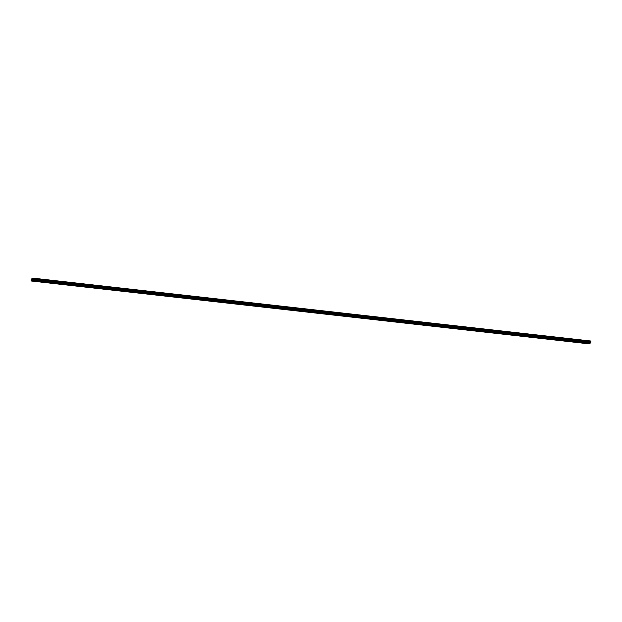 <?xml version="1.0" encoding="UTF-8"?>
<svg xmlns="http://www.w3.org/2000/svg" width="622" height="622" viewBox="0 0 622 622"><rect width="100%" height="100%" fill="white"/><g stroke="black" fill="none" stroke-linecap="round" stroke-linejoin="round"><path stroke-width="0.93" d="M34.537 281.004L34.086 281.066L34.537 281.004M42.102 281.859L41.651 281.921L42.102 281.859M49.667 282.715L49.216 282.769L49.667 282.715M57.224 283.562L56.781 283.624L57.224 283.562M64.789 284.417L64.338 284.472L64.789 284.417M72.354 285.273L71.903 285.327L72.354 285.273M79.919 286.12L79.468 286.182L79.919 286.12M87.477 286.975L87.033 287.03L87.477 286.975M95.042 287.823L94.591 287.885L95.042 287.823M102.607 288.678L102.156 288.74L102.607 288.678M110.172 289.533L109.721 289.588L110.172 289.533M117.729 290.381L117.278 290.443L117.729 290.381M125.294 291.236L124.843 291.29L125.294 291.236M132.859 292.091L132.408 292.146L132.859 292.091M140.424 292.939L139.973 293.001L140.424 292.939M147.982 293.794L147.531 293.848L147.982 293.794M155.547 294.641L155.096 294.704L155.547 294.641M163.112 295.497L162.661 295.559L163.112 295.497M170.669 296.352L170.226 296.406L170.669 296.352M178.234 297.199L177.783 297.262L178.234 297.199M185.799 298.055L185.348 298.117L185.799 298.055M193.364 298.91L192.913 298.964L193.364 298.91M200.922 299.757L200.478 299.82L200.922 299.757M208.487 300.613L208.036 300.667L208.487 300.613M216.052 301.468L215.601 301.522L216.052 301.468M223.617 302.315L223.166 302.378L223.617 302.315M231.174 303.171L230.731 303.225L231.174 303.171M238.739 304.018L238.288 304.08L238.739 304.018M246.304 304.873L245.853 304.935L246.304 304.873M253.869 305.729L253.418 305.783L253.869 305.729M261.427 306.576L260.983 306.638L261.427 306.576M268.992 307.431L268.541 307.486L268.992 307.431M276.557 308.287L276.106 308.341L276.557 308.287M284.122 309.134L283.671 309.196L284.122 309.134M291.679 309.989L291.236 310.044L291.679 309.989M299.244 310.837L298.793 310.899L299.244 310.837M306.809 311.692L306.358 311.754L306.809 311.692M314.374 312.547L313.923 312.602L314.374 312.547M321.932 313.395L321.488 313.457L321.932 313.395M329.497 314.25L329.046 314.312L329.497 314.25M337.062 315.105L336.611 315.16L337.062 315.105M344.627 315.953L344.176 316.015L344.627 315.953M352.184 316.808L351.733 316.862L352.184 316.808M359.749 317.663L359.298 317.718L359.749 317.663M367.314 318.511L366.863 318.573L367.314 318.511M374.879 319.366L374.428 319.42L374.879 319.366M382.437 320.213L381.986 320.276L382.437 320.213M390.002 321.069L389.551 321.131L390.002 321.069M397.567 321.924L397.116 321.978L397.567 321.924M405.124 322.771L404.681 322.834L405.124 322.771M412.689 323.627L412.238 323.681L412.689 323.627M420.254 324.482L419.803 324.536L420.254 324.482M427.819 325.329L427.368 325.392L427.819 325.329M435.377 326.185L434.933 326.239L435.377 326.185M442.942 327.032L442.491 327.094L442.942 327.032M450.507 327.887L450.056 327.95L450.507 327.887M458.072 328.743L457.621 328.797L458.072 328.743M465.629 329.59L465.186 329.652L465.629 329.59M473.194 330.445L472.743 330.507L473.194 330.445M480.759 331.301L480.308 331.355L480.759 331.301M488.324 332.148L487.873 332.21L488.324 332.148M495.882 333.003L495.439 333.058L495.882 333.003M503.447 333.858L502.996 333.913L503.447 333.858M511.012 334.706L510.561 334.768L511.012 334.706M518.577 335.561L518.126 335.616L518.577 335.561M526.134 336.409L525.691 336.471L526.134 336.409M533.699 337.264L533.248 337.326L533.699 337.264M541.264 338.119L540.813 338.174L541.264 338.119M548.829 338.967L548.379 339.029L548.829 338.967M556.387 339.822L555.944 339.876L556.387 339.822M563.952 340.677L563.501 340.732L563.952 340.677M571.517 341.525L571.066 341.587L571.517 341.525M579.082 342.38L578.631 342.434L579.082 342.38M586.639 343.227L586.188 343.29L586.639 343.227M35.477 280.265L35.026 280.328L35.477 280.265M43.042 281.121L42.591 281.175L43.042 281.121M50.6 281.968L50.157 282.03L50.6 281.968M58.165 282.823L57.714 282.878L58.165 282.823M65.73 283.679L65.279 283.733L65.73 283.679M73.295 284.526L72.844 284.588L73.295 284.526M80.852 285.381L80.409 285.436L80.852 285.381M88.417 286.229L87.966 286.291L88.417 286.229M95.982 287.084L95.531 287.146L95.982 287.084M103.547 287.939L103.096 287.994L103.547 287.939M111.105 288.787L110.662 288.849L111.105 288.787M118.67 289.642L118.219 289.704L118.67 289.642M126.235 290.497L125.784 290.552L126.235 290.497M133.8 291.345L133.349 291.407L133.8 291.345M141.357 292.2L140.906 292.254L141.357 292.2M148.922 293.055L148.471 293.11L148.922 293.055M156.487 293.903L156.036 293.965L156.487 293.903M164.052 294.758L163.602 294.812L164.052 294.758M171.61 295.606L171.159 295.668L171.61 295.606M179.175 296.461L178.724 296.523L179.175 296.461M186.74 297.316L186.289 297.37L186.74 297.316M194.305 298.163L193.854 298.226L194.305 298.163M201.862 299.019L201.411 299.073L201.862 299.019M209.427 299.874L208.976 299.928L209.427 299.874M216.992 300.721L216.542 300.784L216.992 300.721M224.55 301.577L224.107 301.631L224.55 301.577M232.115 302.424L231.664 302.486L232.115 302.424M239.68 303.279L239.229 303.342L239.68 303.279M247.245 304.135L246.794 304.189L247.245 304.135M254.802 304.982L254.359 305.044L254.802 304.982M262.367 305.837L261.916 305.9L262.367 305.837M269.932 306.693L269.481 306.747L269.932 306.693M277.498 307.54L277.047 307.602L277.498 307.54M285.055 308.395L284.612 308.45L285.055 308.395M292.62 309.251L292.169 309.305L292.62 309.251M300.185 310.098L299.734 310.16L300.185 310.098M307.75 310.953L307.299 311.008L307.75 310.953M315.307 311.801L314.864 311.863L315.307 311.801M322.872 312.656L322.421 312.718L322.872 312.656M330.438 313.511L329.987 313.566L330.438 313.511M338.003 314.359L337.552 314.421L338.003 314.359M345.56 315.214L345.117 315.268L345.56 315.214M353.125 316.069L352.674 316.124L353.125 316.069M360.69 316.917L360.239 316.979L360.69 316.917M368.255 317.772L367.804 317.826L368.255 317.772M375.812 318.627L375.361 318.682L375.812 318.627M383.377 319.475L382.927 319.537L383.377 319.475M390.943 320.33L390.492 320.384L390.943 320.33M398.508 321.177L398.057 321.24L398.508 321.177M406.065 322.033L405.614 322.095L406.065 322.033M413.63 322.888L413.179 322.942L413.63 322.888M421.195 323.735L420.744 323.798L421.195 323.735M428.76 324.591L428.309 324.645L428.76 324.591M436.317 325.446L435.866 325.5L436.317 325.446M443.883 326.293L443.432 326.356L443.883 326.293M451.448 327.149L450.997 327.203L451.448 327.149M459.005 327.996L458.562 328.058L459.005 327.996M466.57 328.851L466.119 328.914L466.57 328.851M474.135 329.707L473.684 329.761L474.135 329.707M481.7 330.554L481.249 330.616L481.7 330.554M489.257 331.409L488.814 331.472L489.257 331.409M496.822 332.265L496.372 332.319L496.822 332.265M504.388 333.112L503.937 333.174L504.388 333.112M511.953 333.967L511.502 334.022L511.953 333.967M519.51 334.823L519.067 334.877L519.51 334.823M527.075 335.67L526.624 335.732L527.075 335.67M534.64 336.525L534.189 336.58L534.64 336.525M542.205 337.373L541.754 337.435L542.205 337.373M549.762 338.228L549.319 338.29L549.762 338.228M557.328 339.083L556.877 339.138L557.328 339.083M564.893 339.931L564.442 339.993L564.893 339.931M572.458 340.786L572.007 340.84L572.458 340.786M580.015 341.641L579.572 341.696L580.015 341.641M587.58 342.489L587.129 342.551L587.58 342.489M590.192 343.08L589.275 343.88L31.116 280.981L31.24 279.262L32.694 278.12L32.655 279.768L31.116 280.981M32.694 278.12L590.853 341.019L32.709 278.151M32.119 280.188L590.278 343.095L590.807 342.668L590.861 341.058M32.741 278.283L590.892 341.19L32.748 278.322M589.804 343.461L31.652 280.553M589.827 343.367L31.675 280.46M590.846 341.54L32.686 278.633M590.838 341.579L32.678 278.672M590.83 342.574L32.678 279.675M590.807 342.668L32.655 279.768M590.861 341.081L32.709 278.174M590.892 341.338L32.741 278.431M590.884 341.385L32.725 278.477M590.791 341.742L32.639 278.835M590.776 341.859L32.624 278.951M590.776 341.906L32.616 278.998M590.783 342.007L32.624 279.099M590.846 342.224L32.694 279.317M590.846 342.271L32.694 279.364"/></g></svg>
